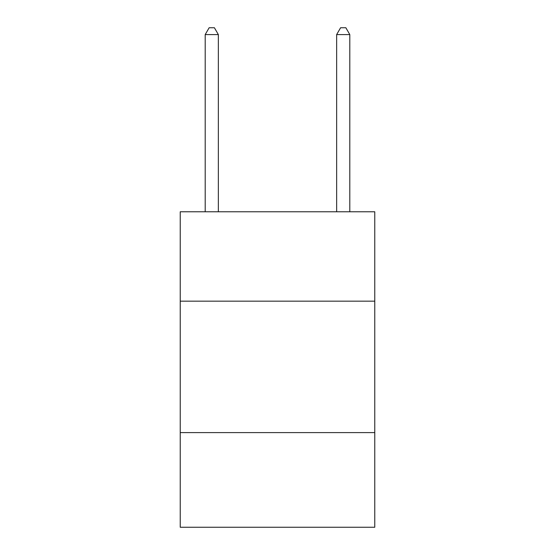 <?xml version="1.0" encoding="UTF-8"?>
<svg xmlns="http://www.w3.org/2000/svg" width="555" height="555" viewBox="0 0 555 555"><rect width="100%" height="100%" fill="white"/><g stroke="black" fill="none" stroke-linecap="round" stroke-linejoin="round"><path stroke-width="0.83" d="M374.771 301.164L374.771 211.774L180.229 211.774L180.229 301.164L374.771 301.164L374.771 527.25L180.229 527.25L180.229 301.164M374.771 432.609L180.229 432.609M218.351 211.774L218.351 34.583L205.204 34.583L205.204 211.774M205.204 34.583L209.145 27.75L214.403 27.75L218.351 34.583M349.796 211.774L349.796 34.583L336.649 34.583L336.649 211.774M336.649 34.583L340.597 27.75L345.855 27.75L349.796 34.583"/></g></svg>
